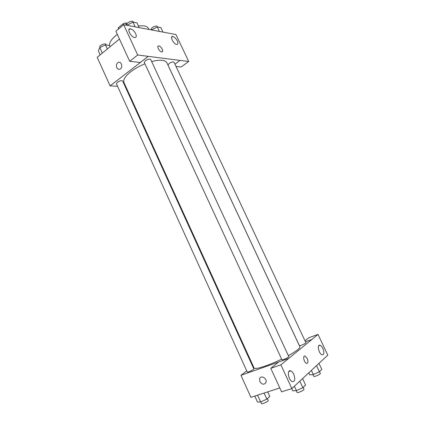 <?xml version="1.0" encoding="UTF-8"?>
<svg xmlns="http://www.w3.org/2000/svg" width="425" height="425" viewBox="0 0 425 425"><rect width="100%" height="100%" fill="white"/><g stroke="black" fill="none" stroke-linecap="round" stroke-linejoin="round"><path stroke-width="0.64" d="M118.83 28.778L118.347 27.726L118.352 29.176M118.347 27.726L122.99 23.837L125.518 22.971L127.341 23.327M126.576 25.256L125.518 22.971M123.478 24.894L122.99 23.837M138.311 25.797L144.234 25.877C146.519 26.345 147.996 27.28 148.67 28.688L149.026 29.442M109.507 45.454C109.321 42.213 111.934 38.532 117.337 34.409M134.417 26.733L175.934 34.537L188.7 61.482L180.03 60.382L174.957 64.186M117.56 86.28L110.091 85.871L97.187 57.327L119.457 39.026M116.758 67.644C116.03 65.503 116.445 63.814 118.001 62.587C121.104 60.547 123.425 67.224 120.227 68.999C118.793 69.7 117.635 69.248 116.758 67.644C117.64 69.248 118.793 69.7 120.227 68.999C123.425 67.224 121.109 60.547 118.001 62.587C116.445 63.814 116.03 65.503 116.758 67.644M134.454 26.701L123.691 24.714L115.882 31.237L129.694 61.296L140.308 62.475L148.229 56.355L180.051 60.419M110.091 85.871L148.245 56.392M135.692 33.708C134.13 30.812 132.308 29.166 130.225 28.772C126.4 28.448 131.293 37.66 134.895 37.565C136.414 37.411 136.68 36.12 135.692 33.708M129.694 61.296L137.7 55.016L148.229 56.355M123.691 24.714L137.7 55.016M125.869 86.737L125.248 86.705M188.7 61.482L181.151 67.001L176.014 66.433M177.294 40.912C175.886 38.308 174.324 36.826 172.614 36.476C169.442 36.167 173.846 44.54 176.811 44.46C178.07 44.317 178.229 43.132 177.294 40.912M161.659 51.893C159.253 51.696 156.278 45.645 158.711 45.905C161.08 45.868 164.3 52.158 161.782 51.903L161.659 51.893M162.35 51.749C163.79 50.851 160.671 45.842 158.711 45.905L158.148 46.065M145.382 60.722L144.309 62.454L281.94 359.747C282.072 360.501 289.287 357.181 288.798 356.591L150.694 59.468C149.653 58.714 147.884 59.133 145.382 60.722M169.139 63.479L168.029 65.142L299.407 345.647C299.519 346.322 306.34 343.225 305.894 342.704L174.043 62.247C173.124 61.593 171.488 62.008 169.139 63.479M117.374 82.291L116.434 83.799L247.254 372.029C247.371 372.736 254.299 369.474 253.847 368.927L122.666 81.042C121.614 80.33 119.85 80.745 117.374 82.291M144.936 63.798C139.57 65.992 134.89 68.616 130.879 71.666C125.237 76.181 122.937 79.815 123.973 82.578L254.028 367.901C254.447 370.016 268.281 365.728 281.663 359.152M288.373 355.677C296.353 351.183 300.183 348.197 299.869 346.72L166.876 62.757C165.166 59.861 160.092 59.452 151.651 61.529M311.753 339.575L280.877 364.82L291.853 388.567L327.813 355.135L317.996 334.401L311.753 339.575L305.495 341.849M253.194 366.068L252.71 366.435M246.755 370.935L240.959 375.317L278.556 362.084M307.121 363.332C308.178 362.594 308.21 360.968 307.217 358.466C308.359 361.617 308.12 363.237 306.499 363.322C303.912 362.674 302.462 355.103 305.097 356.092L307.222 358.466L305.092 356.097L304.47 356.086M293.755 374.308C295.428 379.111 294.977 381.56 292.4 381.655C288.416 380.561 286.663 369.293 290.684 370.882C291.837 371.317 292.862 372.459 293.755 374.308M322.873 348.468C324.408 352.58 324.163 354.71 322.139 354.854C318.835 354.062 316.646 344.032 320.02 345.27C321.05 345.637 322.001 346.704 322.873 348.468M305.001 340.808L308.768 337.779L317.996 334.401M305.474 341.806L311.732 339.538M288.591 358.498L278.672 361.988L270.789 368.332L281.594 391.85L291.853 388.567M270.789 368.332L280.877 364.82M240.959 375.317L250.915 397.338L279.804 387.956M259.834 381.597L259.632 378.654C260.918 374.638 267.532 378.617 265.97 382.5C264.127 385.007 262.082 384.71 259.834 381.597C262.082 384.705 264.127 385.007 265.97 382.5C267.532 378.617 260.918 374.638 259.632 378.654L259.834 381.597M254.782 396.084L257.497 402.077L260.631 401.938L266.836 399.112L269.801 396.472L267.702 391.887M260.631 401.938L257.566 395.181M266.836 399.112L264.084 393.061M267.378 398.629L268.223 400.472C268.786 401.258 261.811 404.558 261.587 403.612L260.791 401.864M308.784 372.831L309.756 374.919L313.31 374.531L319.393 371.758L321.815 369.426L318.962 363.364M313.31 374.531L311.382 370.414M319.393 371.758L316.519 365.638M319.504 371.652L320.322 373.384C320.875 374.133 313.995 377.235 313.777 376.337L312.949 374.568M291.752 388.599L292.798 390.867L296.4 390.612L302.85 387.674L305.58 385.05L302.579 378.601M296.4 390.612L294.371 386.229M302.85 387.674L299.822 381.156M303.126 387.414L303.971 389.236C304.582 390.086 297.314 393.422 297.059 392.408L296.23 390.623M100.172 54.867L98.34 50.819L99.817 47.595L105.49 44.891L109.586 45.464L110.139 46.681M102.319 53.104L99.817 47.595M107.35 48.971L105.49 44.891M106.239 44.997L105.984 44.434C105.389 42.707 98.887 45.56 99.795 47.148L99.965 47.526M157.452 26.956L157.25 26.525C156.655 24.868 150.402 27.901 151.295 29.41L151.528 29.909L157.292 26.924L160.873 27.63L162.961 32.066M151.911 29.989L151.72 29.575M159.391 31.392L157.292 26.924M126.894 25.319L132.972 22.116L136.967 22.907L139.145 27.582M127.314 25.394L127.091 24.921M135.161 26.839L132.972 22.116M133.37 22.196L133.179 21.787C132.515 19.943 125.874 23.051 126.857 24.746L127.011 25.086M130.225 28.772L128.887 29.872M172.614 36.476L171.588 37.267M290.684 370.882L288.878 371.493M320.02 345.27L318.692 345.737"/></g></svg>

